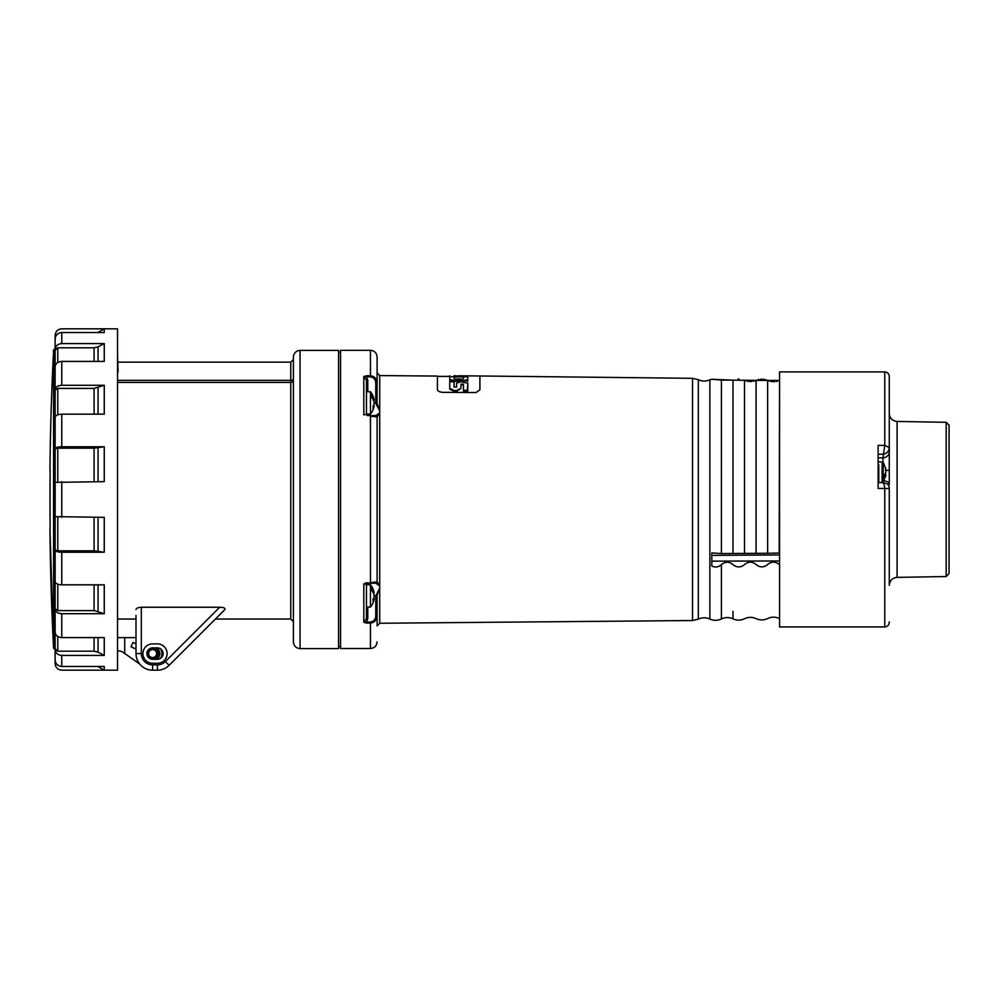 <?xml version="1.0" encoding="UTF-8"?>
<svg xmlns="http://www.w3.org/2000/svg" width="999" height="999" viewBox="0 0 999 999"><rect width="100%" height="100%" fill="white"/><g stroke="black" fill="none" stroke-linecap="round" stroke-linejoin="round"><path stroke-width="1.5" d="M366.608 583.291L370.467 583.266L366.596 582.704L363.811 583.891L366.471 584.615A1.324 1.324 0 0 1 367.782 583.279L375.774 583.216A1.324 1.324 0 0 0 377.098 581.905L379.72 585.826L379.745 588.124L375.774 595.916L374.213 595.916A17.582 12.238 -14 0 1 373.426 598.538L374.213 598.726A17.582 12.238 -166 0 1 373.039 601.873A16.309 11.538 0 0 0 373.039 599.35A17.582 12.238 -14 0 0 374.213 595.916A17.582 12.238 -166 0 0 370.454 589.023L370.454 584.752L366.471 584.752M370.454 587.137A17.582 12.238 -14 0 1 374.213 593.094A17.607 17.607 0 0 0 370.454 584.752M373.426 593.294L374.213 593.094M366.471 607.067L370.454 607.067L370.454 589.023M117.545 372.09L117.545 623.001M117.545 355.12L118.082 372.09M290.759 619.043L293.406 621.703L293.406 379.832A2.66 2.597 0 0 1 290.759 382.43L290.759 619.043L215.409 619.043L169.131 665.322A16.608 16.608 0 0 1 157.392 670.179L152.61 670.179A16.608 16.608 0 0 1 136.014 653.583L136.014 615.421M136.014 649.1L136.014 643.818L133.029 642.432L131.019 646.765L136.014 649.1M139.66 663.973L124.725 653.508L124.725 637.637L136.014 637.637L136.014 619.043L118.082 619.043M152.61 663.274A9.69 9.69 0 0 1 142.919 653.583A9.69 9.69 0 0 1 152.61 643.88L157.392 643.88A9.69 9.69 0 0 1 167.095 653.583A9.69 9.69 0 0 1 157.392 663.274L152.61 663.274M152.61 647.864L157.392 647.864A5.707 5.707 0 0 1 163.099 653.583A5.707 5.707 0 0 1 157.392 659.29L152.61 659.29A5.707 5.707 0 0 1 146.903 653.583A5.707 5.707 0 0 1 152.61 647.864M221.79 612.674L224.825 609.64C225.449 608.116 223.751 607.317 219.705 607.242L141.321 607.242C137.999 607.467 136.226 608.266 136.014 609.64M224.825 609.64L169.131 665.322A16.608 16.608 0 0 1 157.392 670.179L157.392 664.872L152.61 664.872A11.289 11.289 0 0 1 141.321 653.583L136.014 653.583A16.608 16.608 0 0 0 152.61 670.179L152.61 664.872M293.406 379.832L290.759 380.344L290.759 382.43L118.082 382.43M300.05 350.399L338.574 350.399L338.574 648.601L300.05 648.601C296.016 648.201 293.806 645.991 293.406 641.957L293.406 357.043C293.806 353.009 296.016 350.799 300.05 350.399L300.05 648.601M155.444 647.864A6.381 6.381 0 0 1 155.444 659.29M156.955 647.864A7.168 7.168 0 0 1 156.955 659.29M147.303 653.583A5.307 5.307 0 0 1 155.27 648.975A5.307 5.307 0 0 1 155.27 658.179A5.307 5.307 0 0 1 147.303 653.583M148.626 653.583A3.984 3.984 0 0 1 154.608 650.124A3.984 3.984 0 0 1 154.608 657.03A3.984 3.984 0 0 1 148.626 653.583M449.737 384.14L449.737 384.877M479.907 389.797L475.986 392.557L479.907 389.835L479.907 376.411L479.907 389.835M454.083 376.985L463.449 376.985M449.737 375.749L449.762 376.673L454.083 376.735L454.083 378.758L455.369 379.071L462.162 379.133L463.449 378.846L463.449 376.823L467.807 376.86L467.807 379.52L463.511 380.631L454.021 380.544L449.737 379.358L449.737 376.698M449.737 377.46L449.737 380.132L454.021 381.293L463.511 381.293L467.807 380.132L467.807 377.46M460.939 384.877L463.449 384.877L463.449 390.984L467.157 391.321L467.807 383.878M449.737 382.605L449.737 389.111L454.021 391.333L456.655 391.333L460.939 388.374L456.655 390.534L454.021 390.509L449.737 388.261L449.737 381.805L454.083 381.855L454.083 387.05L456.605 387.063L456.605 383.129L460.889 381.705L467.807 383.229L467.807 390.297L463.449 390.259L463.449 384.19L460.939 384.165L460.939 388.374M721.428 380.057L732.979 380.157L711.825 379.27L721.428 380.057L721.415 553.571L744.53 553.409L744.53 380.257L732.979 380.157L732.979 553.483M738.061 379.021L738.985 379.008M779.557 564.785L779.195 564.485C775.349 561.301 771.49 561.313 767.644 564.51C767.644 635.664 767.644 635.664 767.644 564.51C763.81 567.644 759.964 567.657 756.093 564.547C752.235 561.363 748.376 561.363 744.53 564.572C744.53 635.963 744.53 635.963 744.53 564.572C740.696 567.707 736.85 567.719 732.979 564.597C729.133 561.413 725.274 561.426 721.428 564.622C718.518 567.22 715.309 567.682 711.825 566.033L711.825 552.934L721.428 553.558M744.567 380.269L745.891 380.794M747.377 381.206L748.963 381.456M750.286 381.531L751.61 381.481M753.209 381.256L754.707 380.869M744.53 553.409L767.644 553.271L767.644 380.457L744.53 380.257M757.891 379.732L758.928 379.483M760.564 379.258L761.875 379.22M763.224 379.283L764.809 379.533M765.883 379.807L768.93 380.969M770.391 381.381L774.537 381.705M776.273 381.468L777.771 381.094M767.644 553.271L779.557 553.046M779.195 553.196L779.557 380.419L767.644 380.457M367.782 380.307L366.608 376.848L370.467 376.835L370.454 375.724L366.596 375.749L366.608 376.848L363.811 376.561L363.811 414.935L366.471 414.223L366.471 380.307L367.782 380.307L367.782 391.758M366.596 375.749L363.811 376.561L366.471 380.307M367.782 618.518L366.471 618.518L363.811 622.277L366.608 621.977L366.596 623.076L370.454 623.101L370.467 622.002L366.608 621.977L367.782 618.518L367.782 607.067M370.467 583.266L375.774 583.216L379.72 585.938L379.72 412.887L375.774 415.609L367.782 415.547A1.324 1.324 0 0 1 366.471 414.223M377.098 416.945A1.324 1.324 0 0 0 375.774 415.609A1.324 1.324 180 0 1 377.098 416.933L370.454 416.158L370.454 582.679L377.098 581.88L377.098 416.945L379.72 412.999L379.745 410.714L379.72 375.574L377.098 372.914L377.098 382.779M377.098 616.046L377.098 615.571C376.91 619.942 374.687 622.452 370.454 623.101L370.454 648.513C374.488 648.126 376.698 645.903 377.098 641.87M711.825 379.27L709.864 379.782L709.864 619.055C705.993 617.32 702.147 617.357 698.313 619.155L692.544 620.529L379.72 623.251L377.098 625.911L377.098 595.317L375.774 595.379M375.774 615.571L377.098 615.571L377.098 595.916L375.774 595.916L375.774 615.571C375.699 619.218 373.926 621.366 370.467 622.002M379.72 623.251L379.72 588.124L377.098 595.317M370.467 415.572L375.774 415.609M375.774 403.459L379.72 410.839L377.098 403.509L377.098 356.955L377.098 402.909L375.774 402.909L377.098 403.509M377.098 356.955C376.698 352.922 374.488 350.711 370.454 350.312L370.454 375.724C374.687 376.386 376.91 378.896 377.098 383.254L375.774 383.254L375.774 402.909L374.213 402.909A17.582 12.238 -14 0 1 373.426 405.544L374.213 405.731A17.582 12.238 -166 0 1 373.039 408.878A16.309 11.538 0 0 0 373.039 406.356A17.582 12.238 -14 0 0 374.213 402.922A17.582 12.238 -166 0 0 370.454 396.029L370.454 391.758L366.471 391.758L366.471 414.073L370.454 414.073L370.454 396.029M366.596 582.704L363.811 583.891L363.811 622.277L366.596 623.076M375.774 583.216L375.774 583.229A1.324 1.324 0 0 0 377.098 581.88M379.72 375.574L437.4 376.074L437.4 389.423C437.574 391.034 439.335 392.008 442.707 392.332L475.986 392.557M711.825 561.138L779.557 560.976M711.825 555.382L779.557 554.944M370.454 648.513L340.559 648.513L340.559 350.312L370.454 350.312M366.471 584.615L366.471 618.518M451.098 381.343L449.737 380.919M467.794 381.293L467.157 381.493M467.807 376.536L454.083 375.711M467.807 376.311L467.807 377.135M449.737 375.886L449.737 377.222M459.103 375.736L467.807 375.999M692.544 620.529L692.544 378.309L463.449 375.811M449.737 379.358L449.737 380.132M463.449 390.259L463.449 390.984M467.807 390.297L467.807 390.984M61.763 332.542L104.258 332.542L104.258 328.821L61.763 328.821C57.73 329.208 55.507 331.418 55.12 335.452L55.12 339.048C55.507 335.102 57.73 332.929 61.763 332.542L61.763 343.569L104.258 343.569L98.064 346.84L94.081 347.814L57.78 347.814L55.12 350.249L55.12 367.32M58.354 333.466L55.12 336.126L55.12 339.697M55.12 659.303L55.12 662.874L58.354 665.534M55.12 631.68L55.12 648.751L57.78 651.186L94.081 651.186L98.064 652.16L104.258 655.431L104.258 637.587L61.763 637.587C57.73 637.262 55.507 635.476 55.12 632.217L55.12 581.193M57.78 584.178L57.78 610.601L55.12 608.816M55.12 516.583L55.12 650.411M57.78 517.207L57.78 550.811L55.12 549.987L55.12 581.518C55.507 583.541 57.73 584.64 61.763 584.84L104.258 584.84L104.258 613.711L94.081 610.601L57.78 610.601M61.763 385.289C57.73 385.552 55.507 387.038 55.12 389.735L55.12 366.783C55.507 363.524 57.73 361.738 61.763 361.413L61.763 385.289L104.258 385.289L94.081 388.399L57.78 388.399L55.12 390.184L55.12 417.807M61.763 446.753C57.73 446.878 55.507 447.564 55.12 448.813L55.12 417.482C55.507 415.459 57.73 414.36 61.763 414.16L61.763 446.753L104.258 446.753L94.081 448.189L57.78 448.189L55.12 449.013L55.12 482.417M104.258 446.753L104.258 481.655L55.12 482.355L55.12 516.645L104.258 517.345L104.258 552.247L94.081 550.811L57.78 550.811M104.258 552.247L61.763 552.247C57.73 552.122 55.507 551.436 55.12 550.187M104.258 613.711L61.763 613.711C57.73 613.448 55.507 611.962 55.12 609.265M104.258 655.431L61.763 655.431C57.73 655.069 55.507 653.046 55.12 649.362L55.12 659.952C55.507 663.898 57.73 666.071 61.763 666.458L104.258 666.458L104.258 670.179L98.064 666.608M97.79 332.542L104.258 328.821L117.545 328.821L117.545 670.179L61.763 670.179C57.73 669.792 55.507 667.582 55.12 663.548L55.12 659.952M55.12 339.048L55.12 350.249M61.763 343.569C57.73 343.931 55.507 345.954 55.12 349.638M55.12 663.548L55.12 662.874M55.12 335.452L55.12 336.126M61.763 361.413L104.258 361.413L104.258 343.569M61.763 414.16L104.258 414.16L104.258 385.289M55.12 448.813L55.12 348.589M885.164 474.8L885.951 474.9L883.216 481.905L882.129 482.48L882.129 480.507L883.216 480.157L885.951 474.9L885.451 476.835M885.526 469.393L885.951 472.115L883.216 477.709L882.105 478.196L882.129 463.723M885.526 474.85L885.451 474.113M882.105 480.507L882.105 478.196M50.15 470.279L50.15 470.279A2922.013 2922.013 0 0 0 50.15 528.721L50.15 528.721M124.725 653.508L123.089 652.359A7.967 7.967 0 0 0 118.519 650.923L117.545 650.923M160.639 648.875A9.303 9.303 0 0 1 160.639 658.279M117.545 637.637L124.725 637.637M56.244 348.339C53.884 349.338 52.997 350.187 53.584 350.861L53.584 648.139L49.95 528.721A2922.212 2922.212 0 0 0 53.584 648.139L56.244 650.661M370.454 394.143A17.582 12.238 -14 0 1 374.213 400.099A17.607 17.607 0 0 0 370.454 391.758M373.426 400.299L374.213 400.099M889.272 584.028L889.272 488.536L878.121 488.424L878.121 445.404L884.764 445.354L889.272 447.577L889.272 470.079L889.272 376.411C889.01 373.676 887.499 372.165 884.764 371.903L884.764 445.354L882.954 457.804L878.121 457.842M882.954 482.867C883.578 482.28 884.177 484.153 884.764 488.486L884.764 626.935L779.557 626.935L779.557 371.903L884.764 371.903M878.133 482.604L883.253 482.642C887.374 483.304 889.397 485.264 889.272 488.536L889.272 492.594M885.626 470.629L889.272 470.079L889.272 484.428A6.381 3.709 180 0 0 883.94 480.781M889.272 447.577C888.898 451.461 886.8 453.671 882.954 454.233L878.121 454.27M141.321 653.583L141.321 607.242M219.705 607.242L165.384 661.563L169.131 665.322M165.384 661.563A11.289 11.289 0 0 1 157.392 664.872M118.082 362.15L290.759 362.15L290.759 380.344L118.082 380.344M732.979 611.388L732.979 618.843C729.108 617.12 725.262 617.157 721.415 618.943L721.415 564.635M732.979 564.597C732.979 636.063 732.979 636.063 732.979 564.597M756.093 564.547C756.093 635.826 756.093 635.826 756.093 564.547M756.093 553.346L756.093 380.357M367.782 584.752L367.782 583.279M367.782 415.547L367.782 414.073M370.467 376.835C373.926 377.472 375.699 379.608 375.774 383.254M698.313 619.155L698.313 379.682L692.544 378.309M779.195 564.485C779.195 635.576 779.195 635.576 779.195 564.485M463.511 380.631L463.511 381.293M454.021 380.544L454.021 381.293M464.085 390.609L464.085 391.321M467.157 390.634L467.157 391.321M449.737 388.261L449.737 389.111M454.021 390.509L454.021 391.333M456.655 390.534L456.655 391.333M57.78 347.814L57.78 362.487M57.78 636.513L57.78 651.186M57.78 388.399L57.78 414.822M57.78 448.189L57.78 481.793M61.763 481.655L61.763 517.345M61.763 552.247L61.763 584.84M61.763 613.711L61.763 637.587M61.763 655.431L61.763 666.458M94.081 347.814L94.081 361.413M98.064 346.84L98.064 361.413M94.081 388.399L94.081 414.16M98.064 387.687L98.064 414.16M94.081 448.189L94.081 481.655M98.064 447.864L98.064 481.655M94.081 517.345L94.081 550.811M98.064 517.345L98.064 551.136M94.081 584.84L94.081 610.601M98.064 584.84L98.064 611.313M94.081 637.587L94.081 651.186M98.064 637.587L98.064 652.16M883.216 481.905L883.216 480.157M883.216 477.709L883.216 464.085M882.129 482.48L878.783 482.48L878.783 464.797M946.178 424.937L946.178 422.302L949.05 425.224L949.05 573.601L946.178 576.523L946.178 424.937M946.178 576.523L897.102 577.385L897.102 421.453C892.344 420.916 889.734 418.256 889.272 413.486M889.272 451.648A6.381 6.156 180 0 1 882.954 457.804L882.954 462.05M370.454 607.067A17.607 17.607 0 0 0 374.213 598.726M290.759 362.15L293.406 359.503M449.737 376.411L437.4 376.411M779.557 618.606L779.195 618.443C775.336 616.72 771.478 616.758 767.644 618.543C763.81 620.342 759.952 620.367 756.093 618.643C752.222 616.92 748.363 616.957 744.53 618.743C740.696 620.541 736.85 620.579 732.979 618.843M340.559 352.31L338.574 352.31M340.559 646.515L338.574 646.515M709.864 619.055C713.736 620.779 717.582 620.741 721.415 618.943M709.864 379.782C705.993 381.506 702.147 381.468 698.313 379.682M878.121 462.425L878.783 461.763L883.216 462.325L885.951 469.343M878.783 482.48L878.121 481.818M53.584 350.861A2922.212 2922.212 0 0 0 49.95 470.279M370.454 414.073A17.607 17.607 0 0 0 374.213 405.731M946.178 422.302L897.102 421.453M897.102 577.385C892.344 577.922 889.734 580.569 889.272 585.352M884.764 626.935C887.499 626.66 889.01 625.162 889.272 622.414L889.272 621.927"/></g></svg>
